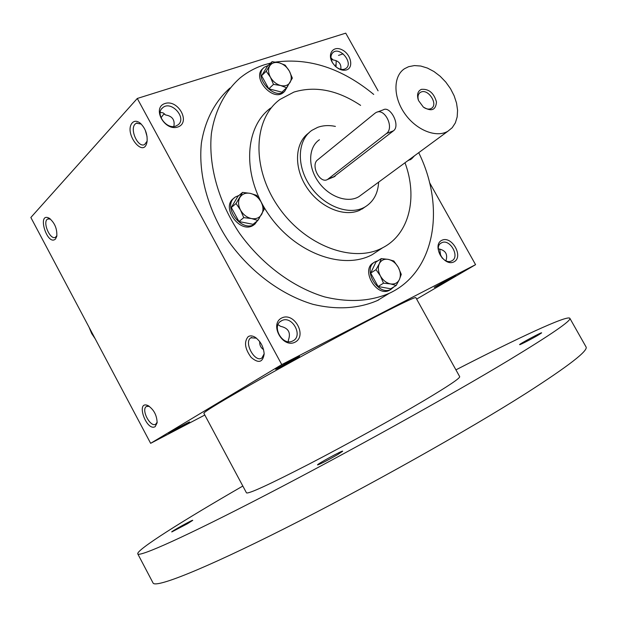 <?xml version="1.0" encoding="UTF-8"?>
<svg xmlns="http://www.w3.org/2000/svg" width="617" height="617" viewBox="0 0 617 617"><rect width="100%" height="100%" fill="white"/><g stroke="black" fill="none" stroke-linecap="round" stroke-linejoin="round"><path stroke-width="0.93" d="M445.952 260.76C447.973 254.173 445.513 250.217 438.571 248.875L438.309 248.458M451.721 260.86L451.636 260.906C443.345 265.464 432.856 246.599 441.556 242.82C449.824 238.123 460.467 256.981 451.721 260.86M453.935 261.878C443.908 267.099 431.615 245.072 441.849 240.283C451.852 235.301 463.969 256.911 453.935 261.878M332.717 63.065C330.288 58.492 330.419 54.936 333.111 52.399C340.175 46.391 353.703 63.258 345.96 68.402L344.517 69.15C341.887 69.914 339.103 69.197 336.165 66.998M346.553 69.898C342.743 70.924 338.887 69.59 334.985 65.911L332.756 63.127C326.786 54.203 333.195 45.18 342.026 49.8C350.888 53.995 353.996 67.6 346.553 69.898M263.567 349.646C260.783 347.741 259.495 345.057 259.711 341.594M292.813 340.923L292.666 340.993C282.316 346.569 270.909 325.46 281.668 320.693C291.995 314.863 303.68 336.034 292.813 340.923M295.034 342.18C282.532 348.674 269.081 323.917 281.83 317.94C294.294 311.747 307.521 335.98 295.034 342.18M147.07 136.635L145.28 130.233M175.814 126.076C166.513 129.84 154.852 113.729 162.61 107.813C170.932 99.908 187.283 117.886 178.105 124.811L175.814 126.076M177.827 126.994C164.569 131.637 151.535 107.651 165.032 103.494C178.236 99.121 191.062 122.613 177.827 126.994M338.517 55.391L343.114 53.856M336.111 66.952L335.725 64.608M336.026 66.875L336.188 60.659M331.19 59.286L332.925 59.81M330.982 57.797L333.003 59.934C338.81 60.774 341.417 63.89 340.823 69.281M442.165 258.029L440.253 254.227M442.266 258.176L440.577 255.106L439.72 249.044M173.832 126.477C175.089 119.929 172.328 116.089 165.549 114.963L163.081 112.857L160.219 112.41M288.463 341.71L288.286 340.484C291.108 332.779 288.54 328.067 280.596 326.339L278.043 324.681M378.846 299.823L377.28 300.595C358.292 308.724 336.897 309.981 313.081 304.358C281.738 295.065 250.78 272.267 228.907 241.725C208.022 210.551 198.134 174.387 201.389 143.136C204.998 120.261 215.032 101.273 230.002 88.007M378.067 90.807L345.736 33.156L137.29 98.465L30.85 217.493L150.641 443.322L204.813 415.033M416.637 299.098L475.568 264.67L281.761 364.593L137.29 98.465M475.568 264.67L429.532 182.578M55.491 239.018L56.795 236.234C57.242 228.791 54.743 222.806 49.291 218.264C36.526 211.353 47.147 246.669 55.491 239.018M132.346 122.768C134.444 120.677 137.028 120.778 140.105 123.061C145.188 127.896 147.525 133.982 147.101 141.332C144.386 159.926 123.099 132.948 132.346 122.768M155.191 426.64L157.134 422.761C156.872 415.226 153.818 409.503 147.987 405.585C135.347 399.939 146.314 431.846 155.191 426.64M248.173 336.658C250.078 335.471 252.368 335.648 255.029 337.19C260.559 341.178 263.606 346.777 264.161 353.996C262.811 362.511 258.469 363.637 251.134 357.39C244.841 348.759 243.854 341.849 248.173 336.658M281.761 364.593L150.641 443.322M452.423 277.126L434.214 287.399C434.183 287.884 456.179 275.807 455.77 275.56L452.423 277.126M173.963 430.751L168.68 433.319C167.701 433.396 190.252 421.187 189.627 421.974L173.963 430.751M294.556 358.585L275.622 369.274C275.668 369.838 299.97 356.603 299.523 356.264L294.556 358.585M270.647 108.044C243.931 127.557 242.049 176.408 268.804 214.685C295.235 253.171 343.006 270.562 372.221 254.659L380.596 249.121M270.701 63.05L264.685 64.7C255.585 67.592 247.371 72.019 240.044 77.981C225.004 91.301 214.955 110.42 211.4 133.503C208.222 165.055 218.325 201.651 239.496 233.249C261.67 264.207 292.967 287.383 324.588 296.893C348.605 302.662 370.154 301.474 389.234 293.33C435.17 272.12 445.867 207.605 418.719 152.677M373.725 94.432C342.073 68.402 309.356 57.612 275.56 62.07M360.613 105.376C337.622 90.09 315.41 85.655 293.954 92.064L279.956 99.453C253.132 119.004 251.381 168.271 278.46 207.019C305.207 245.959 353.364 263.683 382.687 247.741C409.349 234.175 417.971 197.494 404.999 162.765M365.65 206.579L359.549 210.343C343.823 217.439 319.706 207.235 306.749 187.406C293.638 167.67 294.741 143.013 308.585 133.102M264.161 353.811L261.901 357.999C254.937 363.166 243.43 342.08 250.872 337.815L256.394 338.139M149.275 406.333L146.437 406.48C140.761 409.541 150.509 427.974 155.792 424.149L157.173 422.159M147.124 141.185L144.571 144.555C138.123 148.203 129.447 129.462 135.108 124.094L136.372 123.169L141.231 124.071M50.463 219.104L47.825 218.981C41.995 221.326 50.016 240.514 55.468 237.283L56.895 235.655M161.006 117.816L163.119 114.909L164.608 113.914M377.797 315.634C346.577 331.73 299.075 357.413 262.179 378.152C223.909 399.777 204.466 411.47 203.849 413.236L246.492 492.883C248.666 494.016 269.413 484.476 308.755 464.246C346.561 444.649 394.124 418.357 424.504 400.302C448.459 385.995 460.189 378.113 459.688 376.648L415.843 297.656C415.141 296.962 402.461 302.955 377.797 315.634M455.924 369.861C517.432 338.224 567.47 314.832 569.846 318.287C571.573 320.539 551.151 334.561 508.585 360.359C449.538 395.944 347.178 452.816 266.428 494.695C185.47 536.69 138.802 557.483 137.761 553.865C136.149 549.994 182.917 520.609 242.828 486.042M337.8 454.498C327.951 460.182 321.249 463.652 317.693 464.917C314.978 465.249 344.348 449.191 342.589 451.305L337.8 454.498M538.772 334.776C532.949 338.286 520.262 344.849 519.676 344.672C517.555 344.972 542.968 331.329 541.603 332.902L538.772 334.776M187.545 523.663L171.811 531.931C169.883 532.216 194.008 518.874 192.697 520.378L187.545 523.663M569.846 318.287L586.019 346.877C588.541 350.541 568.797 365.873 526.771 392.867C468.419 430.034 366.051 487.523 284.599 528.545C202.931 569.692 155.068 588.448 153.039 582.949L137.761 553.865M264.215 209.256L257.891 220.439L251.458 218.549C256.07 219.297 259.472 217.894 261.677 214.338C263.598 210.574 263.374 206.394 261.006 201.79C258.384 197.293 254.782 194.478 250.193 193.36C245.612 192.558 242.188 193.915 239.92 197.432C237.931 201.181 238.131 205.399 240.507 210.073C243.175 214.639 246.823 217.469 251.458 218.549L243.761 217.639L240.507 210.073L236.056 203.517L242.558 192.396L250.193 193.36L256.587 195.327L261.006 201.79L264.215 209.256M242.558 192.396L237.815 196.422L231.313 207.505L238.972 221.549L253.047 224.31L257.891 220.439M239.01 195.412L235.486 196.946C221.326 205.515 241.448 233.596 254.898 224.048L259.279 218.31M234.167 198.072C220.014 206.641 240.106 234.668 253.548 225.128L255.099 223.925M238.972 221.549L243.761 217.639M231.313 207.505L236.056 203.517M401.274 274.372L399.415 279.486L396.168 285.478L390.53 283.913C394.656 284.491 397.618 283.018 399.415 279.486C400.95 275.753 400.556 271.681 398.25 267.261C395.713 262.958 392.389 260.328 388.263 259.379C384.16 258.739 381.175 260.173 379.324 263.675C377.727 267.392 378.098 271.503 380.427 275.984C382.995 280.357 386.365 282.995 390.53 283.913L383.496 283.18L380.427 275.984L376.008 269.652L379.324 263.675L381.275 258.6L388.263 259.379L393.862 261.022L398.25 267.261L401.274 274.372M381.275 258.6L375.946 262.063L370.678 273.076L378.113 286.527L390.746 288.795L396.168 285.478M377.874 260.814L375.421 261.654C361.624 267.809 377.643 296.63 390.885 289.396L394.17 286.697M373.941 262.626C360.143 268.773 376.131 297.548 389.373 290.322L390.885 289.396M378.113 286.527L383.496 283.18M370.678 273.076L376.008 269.652M409.21 159.664L411.732 158.708L414.524 155.762M407.752 160.736L411.392 158.955M292.358 78.12L286.596 87.776L280.658 85.524C284.931 86.48 288.07 85.431 290.083 82.377C291.826 79.115 291.579 75.351 289.342 71.071C286.874 66.867 283.504 64.122 279.246 62.834C274.997 61.839 271.835 62.841 269.76 65.865C267.963 69.112 268.187 72.899 270.431 77.241C272.945 81.506 276.347 84.267 280.658 85.524L273.485 84.382L270.431 77.241L266.212 71.24L272.128 61.654L279.246 62.834L285.154 65.147L289.342 71.071L292.358 78.12M272.128 61.654L267.5 66.189L261.585 75.744L268.811 88.817L281.876 92.164L286.596 87.776M268.302 65.402L264.377 67.191C252.53 75.729 273.624 100.818 284.645 91.362L287.969 85.724M263.243 68.31L263.089 68.456C251.25 76.994 272.305 102.044 283.326 92.589L284.506 91.493M268.811 88.817L273.485 84.382M261.585 75.744L266.212 71.24M95.219 338.841L91.648 333.473L89.056 327.234M423.864 107.474C426.709 109.263 429.216 109.564 431.376 108.384C438.463 104.62 428.568 88.725 421.172 91.987L420.308 92.411C418.01 94.1 417.424 96.823 418.557 100.594L423.285 107.019C431.406 111.878 435.803 110.196 436.481 101.99C433.874 92.943 428.846 88.725 421.38 89.349C417.786 91.061 416.737 94.509 418.226 99.715M374.982 113.235L317.608 159.88C310.336 165.117 319.93 184.159 327.496 179.493L386.373 133.581C394.71 127.873 384.7 107.427 376.069 112.525L374.982 113.235M408.601 66.698L404.536 68.711C393.176 76.045 393.006 96.807 404.605 113.397C416.059 130.079 436.234 138.2 447.865 131.251L452.222 127.696L455.369 122.852L457.174 116.945L457.567 110.258L456.541 103.101L454.151 95.805L450.51 88.694L445.79 82.092L440.191 76.277L433.975 71.533L427.404 68.063L420.786 66.042L414.423 65.572L408.601 66.698M319.436 139.743C308.369 147.023 307.598 166.42 318.141 181.483C328.537 196.646 347.533 203.548 358.878 196.669L361.932 194.424M333.419 177.079L393.507 130.789C400.795 125.506 390.183 105.353 383.219 109.849L377.272 112.07M335.409 126.408C329 125.074 323.077 125.398 317.639 127.364L311.924 130.326C297.263 140.19 296.253 166.143 310.405 186.373C324.365 206.718 349.777 215.981 365.009 206.957C373.462 201.774 377.997 193.507 378.63 182.146M328.205 179.023L335.162 176.192M386.373 133.581L393.507 130.789M440.715 243.345L441.556 242.82M335.864 65.996L335.841 65.541M331.584 59.178L331.19 59.301M161.662 108.816L162.61 107.813M280.311 321.58L281.668 320.693M332.455 53.008L333.111 52.399M382.687 247.741L372.221 254.659M309.14 132.701L305.322 135.964M256.171 337.969L255.029 337.19M251.697 337.406L250.918 337.784M146.437 406.48L146.915 406.241M148.751 405.994L147.987 405.585M140.846 123.701L140.105 123.061M137.113 122.922L136.372 123.169M47.825 218.981L48.288 218.811M49.877 218.649L49.291 218.264M164.6 113.914L164.161 114.052M389.234 293.33L377.28 300.595M254.898 224.048L253.548 225.128M411.732 158.708L410.274 159.78M284.645 91.362L283.326 92.589M420.308 92.411L419.545 93.02M447.865 131.251L358.878 196.669M334.429 176.663L327.496 179.493M365.009 206.957L362.056 209.078"/></g></svg>
